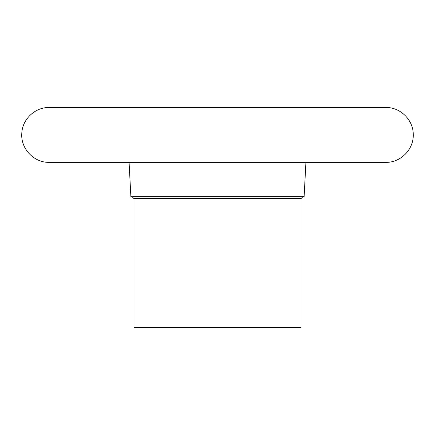 <?xml version="1.0" encoding="UTF-8"?>
<svg xmlns="http://www.w3.org/2000/svg" width="435" height="435" viewBox="0 0 435 435"><rect width="100%" height="100%" fill="white"/><g stroke="black" fill="none" stroke-linecap="round" stroke-linejoin="round"><path stroke-width="0.65" d="M305.919 162.353L304.125 196.631L130.875 196.631L129.081 162.353M301.025 198.643L302.994 196.631L132.006 196.631L133.975 198.643L133.975 327.506L301.025 327.506L301.025 198.643L133.975 198.643M217.5 107.494L49.182 107.494C35.023 107.151 22.158 119.391 21.783 133.545C20.603 148.672 34.017 162.772 49.182 162.353L385.818 162.353C400.591 162.739 413.805 149.374 413.25 134.605C413.451 120.06 400.363 107.124 385.818 107.494L217.5 107.494"/></g></svg>
